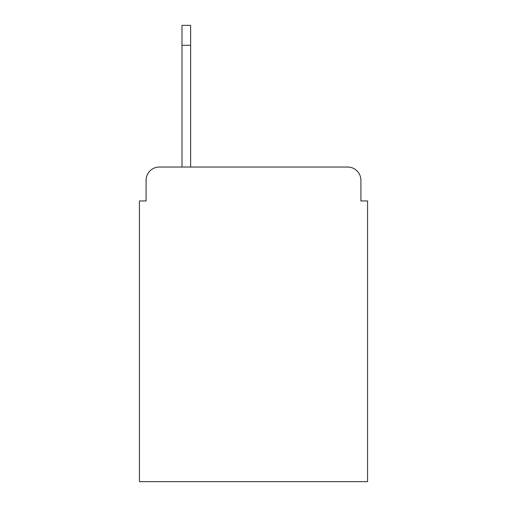 <?xml version="1.0" encoding="UTF-8"?>
<svg xmlns="http://www.w3.org/2000/svg" width="507" height="507" viewBox="0 0 507 507"><rect width="100%" height="100%" fill="white"/><g stroke="black" fill="none" stroke-linecap="round" stroke-linejoin="round"><path stroke-width="0.76" d="M146.079 180.334L146.079 200.949L146.079 180.334A13.302 13.302 0 0 1 159.382 167.031L181.994 167.031L181.994 25.35L190.645 25.35L181.994 25.35M360.921 200.949L360.921 180.334L360.921 200.949L367.575 200.949L367.575 481.65L139.425 481.65L139.425 200.949L146.079 200.949M360.921 180.334A13.302 13.302 0 0 0 347.618 167.031L159.382 167.031M190.645 25.35L190.645 167.031L347.618 167.031M190.645 45.307L181.994 45.307"/></g></svg>
